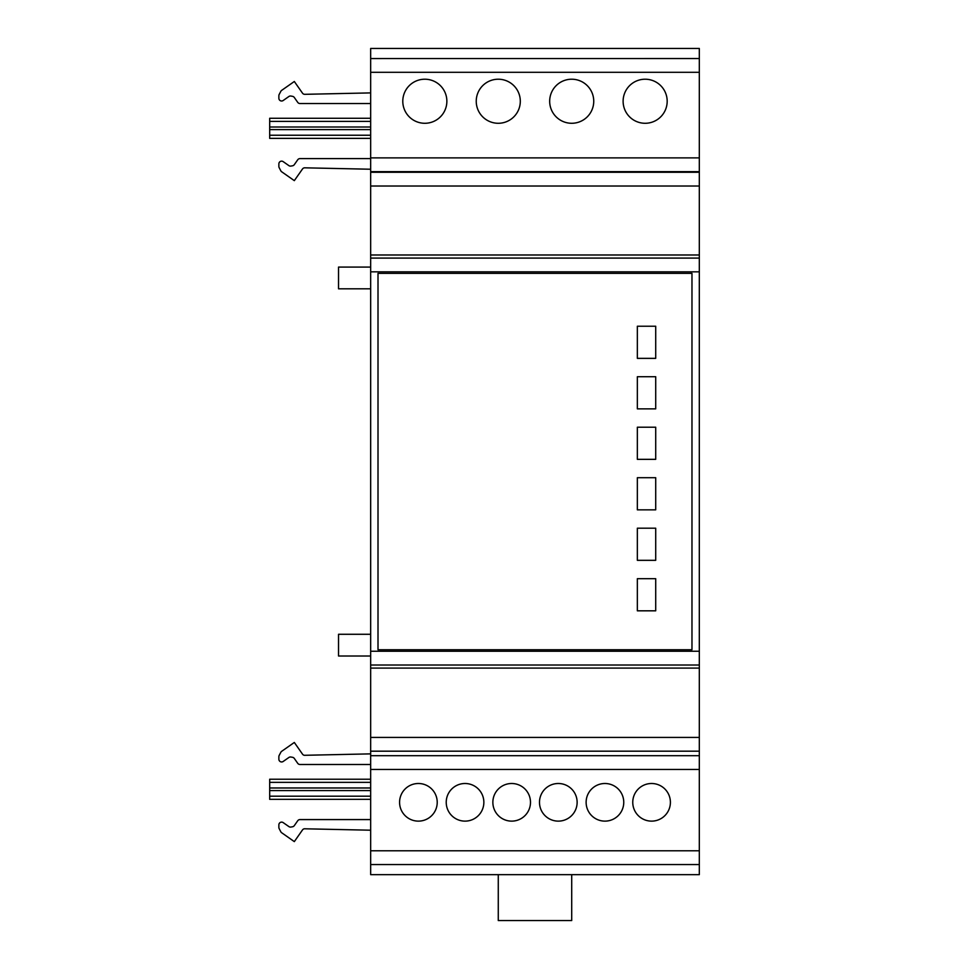 <?xml version="1.0" encoding="UTF-8"?>
<svg xmlns="http://www.w3.org/2000/svg" width="969" height="969" viewBox="0 0 969 969"><rect width="100%" height="100%" fill="white"/><g stroke="black" fill="none" stroke-linecap="round" stroke-linejoin="round"><path stroke-width="1.45" d="M269.685 779.233L370.667 779.233L269.685 779.233L269.685 799.328L370.667 799.328M269.685 138.361L370.667 138.361L269.685 138.361L269.685 118.266L370.667 118.266L269.685 118.266M370.667 830.203L304.399 828.786A2.725 2.725 0 0 0 302.498 829.936L294.322 841.613L281.676 832.746A2.689 2.689 0 0 1 280.816 831.777L279.181 828.652A2.737 2.737 0 0 1 278.866 827.381L278.866 824.861A2.75 2.75 0 0 1 283.178 822.608L288.895 826.593A2.725 2.725 0 0 0 290.942 827.041L292.529 826.763A2.75 2.75 0 0 0 294.31 825.624L297.725 820.755A2.75 2.75 0 0 1 299.978 819.58L370.667 819.58M370.667 764.493L299.99 764.493A2.762 2.762 0 0 1 297.725 763.318L294.297 758.436A2.786 2.786 0 0 0 292.481 757.298L290.93 757.031A2.762 2.762 0 0 0 288.883 757.479L283.19 761.464A2.75 2.75 0 0 1 278.866 759.211L278.866 756.716A2.774 2.774 0 0 1 279.169 755.445L280.816 752.307A2.713 2.713 0 0 1 281.652 751.338L294.322 742.46L302.498 754.136A2.774 2.774 0 0 0 304.399 755.299L370.667 753.87M370.667 169.236L304.775 167.819A2.725 2.725 0 0 0 302.485 169.006L294.322 180.634L281.676 171.779A2.713 2.713 0 0 1 280.828 170.823L279.193 167.698A2.762 2.762 0 0 1 278.866 166.402L278.866 163.906A2.75 2.75 0 0 1 283.19 161.641L288.883 165.626A2.762 2.762 0 0 0 290.942 166.074L292.529 165.796A2.737 2.737 0 0 0 294.297 164.669L297.725 159.788A2.737 2.737 0 0 1 299.954 158.613L370.667 158.613M370.667 103.538L299.99 103.538A2.762 2.762 0 0 1 297.725 102.363L294.297 97.469A2.762 2.762 0 0 0 292.529 96.343L290.942 96.052A2.762 2.762 0 0 0 288.871 96.512L283.202 100.497A2.75 2.75 0 0 1 278.866 98.244L278.866 95.749A2.798 2.798 0 0 1 279.169 94.477L280.816 91.34A2.689 2.689 0 0 1 281.64 90.383L294.322 81.493L302.485 93.145A2.774 2.774 0 0 0 304.811 94.32L370.667 92.903M498.272 874.656L498.272 920.55L571.71 920.55L571.71 874.656M370.667 267.081L338.532 267.081L338.532 288.81L370.667 288.81M370.667 634.283L338.532 634.283L338.532 656.013L370.667 656.013M418.402 821.131A18.823 18.823 0 0 1 399.579 802.308A18.823 18.823 0 0 1 418.402 783.497A18.823 18.823 0 0 1 437.225 802.308A18.823 18.823 0 0 1 418.402 821.131M483.858 802.308A18.823 18.823 0 0 1 465.047 821.131A18.823 18.823 0 0 1 446.224 802.308A18.823 18.823 0 0 1 465.047 783.497A18.823 18.823 0 0 1 483.858 802.308M511.668 783.497A18.823 18.823 0 0 1 530.491 802.308A18.823 18.823 0 0 1 511.668 821.131A18.823 18.823 0 0 1 492.858 802.308A18.823 18.823 0 0 1 511.668 783.497M539.491 802.308A18.823 18.823 0 0 1 558.314 783.497A18.823 18.823 0 0 1 577.136 802.308A18.823 18.823 0 0 1 558.314 821.131A18.823 18.823 0 0 1 539.491 802.308M604.947 821.131A18.823 18.823 0 0 1 586.124 802.308A18.823 18.823 0 0 1 604.947 783.497A18.823 18.823 0 0 1 623.757 802.308A18.823 18.823 0 0 1 604.947 821.131M632.757 802.308A18.823 18.823 0 0 1 651.58 783.497A18.823 18.823 0 0 1 670.403 802.308A18.823 18.823 0 0 1 651.58 821.131A18.823 18.823 0 0 1 632.757 802.308M645.148 123.281A22.033 22.033 0 0 1 623.115 101.248A22.033 22.033 0 0 1 645.148 79.216A22.033 22.033 0 0 1 667.181 101.248A22.033 22.033 0 0 1 645.148 123.281M593.743 101.248A22.033 22.033 0 0 1 571.71 123.281A22.033 22.033 0 0 1 549.677 101.248A22.033 22.033 0 0 1 571.71 79.216A22.033 22.033 0 0 1 593.743 101.248M498.272 123.281A22.033 22.033 0 0 1 476.239 101.248A22.033 22.033 0 0 1 498.272 79.216A22.033 22.033 0 0 1 520.305 101.248A22.033 22.033 0 0 1 498.272 123.281M424.822 123.281A22.033 22.033 0 0 1 402.789 101.248A22.033 22.033 0 0 1 424.822 79.216A22.033 22.033 0 0 1 446.866 101.248A22.033 22.033 0 0 1 424.822 123.281M637.348 610.821L637.348 578.687L655.71 578.687L655.71 610.821L637.348 610.821M637.348 560.324L637.348 528.202L655.71 528.202L655.71 560.324L637.348 560.324M637.348 509.839L637.348 477.705L655.71 477.705L655.71 509.839L637.348 509.839M637.348 427.22L655.71 427.22L655.71 459.342L637.348 459.342L637.348 427.22M637.348 408.857L637.348 376.723L655.71 376.723L655.71 408.857L637.348 408.857M637.348 326.238L655.71 326.238L655.71 358.36L637.348 358.36L637.348 326.238M378.007 649.739L378.007 273.355L691.975 273.355L691.975 649.739L378.007 649.739M699.315 668.101L699.315 48.45L370.667 48.45L370.667 874.656L699.315 874.656L699.315 668.101L370.667 668.101M370.667 58.564L699.315 58.54M699.315 254.992L370.667 254.992M370.667 782.358L269.685 782.358M370.667 787.979L269.685 787.979M370.667 790.583L269.685 790.583M370.667 796.191L269.685 796.191M370.667 121.404L269.685 121.404M370.667 127.012L269.685 127.012M370.667 129.616L269.685 129.616M370.667 135.236L269.685 135.236M699.315 651.241L370.667 651.241M699.315 271.841L370.667 271.841M699.315 72.3L370.667 72.3M699.315 157.874L370.667 157.874M699.315 171.646L370.667 171.646M699.315 172.264L370.667 172.264M699.315 186.024L370.667 186.024M699.315 258.081L370.667 258.081M699.315 665.013L370.667 665.013M699.315 737.421L370.667 737.421M699.315 751.181L370.667 751.181M699.315 755.687L370.667 755.687M699.315 769.471L370.667 769.471M699.315 850.782L370.667 850.782M699.315 864.554L370.667 864.554"/></g></svg>
